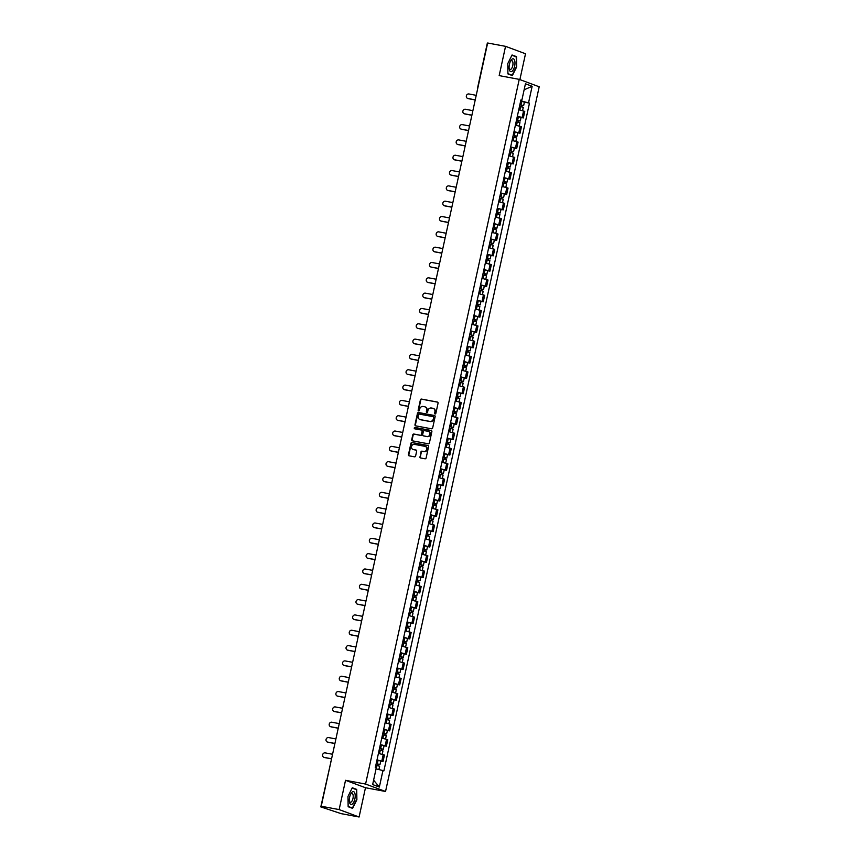 <?xml version="1.0" encoding="UTF-8"?>
<svg xmlns="http://www.w3.org/2000/svg" width="860" height="860" viewBox="0 0 860 860"><rect width="100%" height="100%" fill="white"/><g stroke="black" fill="none" stroke-linecap="round" stroke-linejoin="round"><path stroke-width="1.29" d="M435.063 413.983A0.688 0.623 -69.6 0 0 435.837 413.423L438.062 403.179A0.989 0.892 -69.6 0 0 437.396 402.05L421.497 399.083A0.989 0.892 -69.6 0 0 420.4 399.879L418.164 410.123A0.688 0.623 -69.6 0 0 418.637 410.919A0.688 0.623 -69.6 0 0 419.4 410.36L419.691 409.027A3.16 2.87 -69.6 0 1 423.195 406.479L424.517 406.726A3.16 2.87 -69.6 0 1 426.667 410.338L426.377 411.66A0.688 0.623 -69.6 0 0 426.85 412.445A0.688 0.623 -69.6 0 0 427.613 411.886L427.904 410.564A3.16 2.87 -69.6 0 1 431.408 408.005L432.731 408.253A3.16 2.87 -69.6 0 1 434.891 411.865L434.601 413.198A0.688 0.623 -69.6 0 0 435.063 413.983M419.884 456.832A0.989 0.892 -69.6 0 0 420.562 457.961L425.023 458.788A0.989 0.892 -69.6 0 0 426.119 457.993L428.592 446.619A0.989 0.892 -69.6 0 0 427.925 445.491L412.026 442.524A0.989 0.892 -69.6 0 0 410.929 443.319L408.446 454.693A0.989 0.892 -69.6 0 0 409.123 455.821L414.509 456.832A0.989 0.892 -69.6 0 0 415.606 456.036L416.67 451.167A0.989 0.892 -69.6 0 0 415.993 450.038L413.316 449.533A2.644 2.397 -69.6 0 1 411.575 446.318A2.644 2.397 -69.6 0 1 414.445 444.373L424.915 446.329A2.644 2.397 -69.6 0 1 426.667 449.554A2.644 2.397 -69.6 0 1 423.786 451.489L422.045 451.167A0.989 0.892 -69.6 0 0 420.948 451.962L420.293 456.983A0.989 0.892 -69.6 0 0 420.647 457.971M365.586 784.062L345.526 780.31L339.141 809.582L321.231 806.239L487.642 43L505.551 46.343L499.176 75.615L519.236 79.367L365.586 784.062L385.549 791.479L539.198 86.774L519.236 79.367M431.559 428.807A0.989 0.892 -69.6 0 0 432.655 428.011L435.138 416.627A0.989 0.892 -69.6 0 0 434.461 415.498L418.562 412.531A0.989 0.892 -69.6 0 0 417.465 413.337L414.982 424.711A0.989 0.892 -69.6 0 0 415.66 425.84L431.559 428.807M431.87 431.623L429.387 442.997A0.989 0.892 -69.6 0 1 428.291 443.803L412.392 440.836A0.989 0.892 -69.6 0 1 411.714 439.707L412.779 434.837A0.989 0.892 -69.6 0 1 413.875 434.031L420.325 435.235A0.989 0.892 -69.6 0 0 421.411 434.44L422.12 431.204A0.989 0.892 -69.6 0 0 421.443 430.075L414.735 428.828A0.688 0.623 -69.6 0 1 414.273 427.979A0.688 0.623 -69.6 0 1 415.025 427.474L431.193 430.494A0.989 0.892 -69.6 0 1 431.87 431.623M339.141 809.582L359.093 817L341.183 813.657L320.801 806.906L330.788 762.401M519.881 79.604L525.514 53.761L505.551 46.343M359.093 817L365.478 787.728L385.549 791.479M321.231 806.239L324.757 807.551L320.801 806.906M517.344 116.261L522.138 117.476L523.546 110.994L518.752 109.779M523.546 110.994L524.761 111.445L523.353 117.938L521.063 117.508M522.138 117.476L523.353 117.938M517.72 132.827L520.01 133.257L521.429 126.775L515.419 125.098M514 131.58L520.01 133.257M514.377 148.156L516.666 148.576L518.086 142.094L512.076 140.427M510.657 146.909L516.666 148.576M511.033 163.475L513.334 163.905L514.742 157.423L508.733 155.746M507.325 162.228L513.334 163.905M507.701 178.805L509.991 179.224L511.399 172.742L505.39 171.075M503.981 177.558L509.991 179.224M504.358 194.124L506.647 194.553L508.056 188.071L502.046 186.394M500.638 192.876L506.647 194.553M501.014 209.453L503.304 209.872L504.723 203.39L498.714 201.724M497.295 208.206L503.304 209.872M497.671 224.772L499.961 225.202L501.38 218.72L495.371 217.042M493.952 223.525L499.961 225.202M494.328 240.101L496.628 240.52L498.037 234.038L492.027 232.372M490.619 238.854L496.628 240.52M490.995 255.42L493.285 255.85L494.693 249.368L488.684 247.691M487.276 254.173L493.285 255.85M487.652 270.739L489.942 271.169L491.35 264.686L485.341 263.01M483.933 269.502L489.942 271.169M484.309 286.068L486.599 286.498L488.018 280.016L482.008 278.339M480.589 284.821L486.599 286.498M480.966 301.387L483.255 301.817L484.674 295.335L478.665 293.658M477.246 300.151L483.255 301.817M477.623 316.716L479.912 317.146L481.331 310.664L475.322 308.987M473.914 315.469L479.912 317.146M474.29 332.035L476.58 332.465L477.988 325.983L471.979 324.306M470.57 330.788L476.58 332.465M470.947 347.365L473.237 347.795L474.645 341.302L468.635 339.635M467.227 346.118L473.237 347.795M467.603 362.683L469.893 363.113L471.312 356.631L465.303 354.954M463.884 361.437L469.893 363.113M464.26 378.013L466.55 378.443L467.969 371.95L461.96 370.284M460.541 376.766L466.55 378.443M460.917 393.332L463.207 393.762L464.626 387.279L458.616 385.602M457.208 392.085L463.207 393.762M457.584 408.661L459.874 409.081L461.283 402.598L455.273 400.932M453.865 407.414L459.874 409.081M454.241 423.98L456.531 424.41L457.939 417.928L451.93 416.251M450.522 422.733L456.531 424.41M450.898 439.31L453.188 439.729L454.607 433.246L448.597 431.58M447.178 438.062L453.188 439.729M447.555 454.628L449.844 455.058L451.263 448.576L445.254 446.899M443.835 453.381L449.844 455.058M444.212 469.958L446.501 470.377L447.92 463.895L441.911 462.228M440.503 468.711L446.501 470.377M440.879 485.276L443.169 485.706L444.577 479.224L438.568 477.547M437.16 484.029L443.169 485.706M437.536 500.595L439.825 501.025L441.234 494.543L435.224 492.877M433.816 499.359L439.825 501.025M434.192 515.925L436.482 516.355L437.901 509.873L431.892 508.195M430.473 514.678L436.482 516.355M430.849 531.244L433.139 531.673L434.558 525.191L428.549 523.514M427.13 530.007L433.139 531.673M427.506 546.573L429.796 547.003L431.215 540.521L425.206 538.844M423.797 545.326L429.796 547.003M424.173 561.892L426.463 562.322L427.871 555.839L421.862 554.163M420.454 560.645L426.463 562.322M420.83 577.221L423.12 577.651L424.528 571.169L418.519 569.492M417.111 575.974L423.12 577.651M417.487 592.54L419.777 592.97L421.196 586.488L415.187 584.811M413.767 591.293L419.777 592.97M414.144 607.87L416.433 608.299L417.852 601.807L411.843 600.14M410.424 606.622L416.433 608.299M410.8 623.188L413.09 623.618L414.509 617.136L408.5 615.459M407.081 621.941L413.09 623.618M407.468 638.518L409.758 638.948L411.166 632.455L405.157 630.788M403.748 637.271L409.758 638.948M404.125 653.837L406.414 654.266L407.823 647.784L401.813 646.107M400.405 652.589L406.414 654.266M400.781 669.166L403.071 669.585L404.49 663.103L398.481 661.437M397.062 667.919L403.071 669.585M397.438 684.485L399.728 684.915L401.147 678.433L395.138 676.755M393.719 683.238L399.728 684.915M394.095 699.814L396.385 700.233L397.804 693.751L391.794 692.085M390.375 698.567L396.385 700.233M390.762 715.133L393.052 715.563L394.46 709.081L388.451 707.404M387.043 713.886L393.052 715.563M387.419 730.462L389.709 730.882L391.117 724.399L385.108 722.733M383.7 729.216L389.709 730.882M384.076 745.781L386.366 746.211L387.785 739.729L381.775 738.052M380.356 744.534L386.366 746.211M380.733 761.1L383.022 761.53L384.441 755.048L378.432 753.382M377.013 759.864L383.022 761.53M520.687 100.921L521.665 101.104L521.837 100.287L520.902 99.943L375.304 767.711L376.239 768.055L372.649 784.557L379.346 787.05L382.947 770.549L383.882 770.893L529.481 103.125L521.665 101.104M520.837 100.255L521.837 100.287L525.438 83.785L532.146 86.279L528.545 102.781M512.366 75.583L516.656 66.929L516.505 56.62L512.055 54.975L507.765 63.618L507.927 73.928L512.366 75.583M345.526 780.31L365.478 787.728M352.6 808.368L356.889 799.725L356.728 789.415L352.277 787.76L347.988 796.414L348.149 806.723L352.6 808.368M524.406 102.179L529.481 103.125M376.067 768.872L382.947 770.549M532.146 86.279L524.127 89.806M373.606 780.17L379.346 787.05M511.904 55.266L516.193 56.857L516.656 66.929M514.602 56.266L516.505 56.62M352.138 788.061L356.416 789.652L356.889 799.725M354.825 789.061L356.728 789.415M435.192 413.993A0.688 0.623 -69.6 0 1 434.999 413.337L435.289 412.015A3.16 2.87 -69.6 0 0 433.354 408.457M425.141 406.92A3.16 2.87 -69.6 0 1 427.065 410.478L426.786 411.811A0.688 0.623 -69.6 0 0 426.969 412.456M437.708 402.179L421.894 399.233A0.989 0.892 -69.6 0 0 420.798 400.029L418.562 410.274A0.688 0.623 -69.6 0 0 418.755 410.929M434.784 415.638L418.96 412.682A0.989 0.892 -69.6 0 0 417.863 413.477L415.391 424.862A0.989 0.892 -69.6 0 0 415.745 425.85M433.666 417.465A0.688 0.623 -69.6 0 0 433.193 416.67L419.239 414.068A0.688 0.623 -69.6 0 0 418.476 414.627L418.164 416.025A3.16 2.87 -69.6 0 0 420.325 419.637L429.86 421.411A3.16 2.87 -69.6 0 0 433.365 418.863L434.063 417.605A0.688 0.623 -69.6 0 0 433.59 416.82L433.375 416.735M420.099 419.583A3.16 2.87 -69.6 0 0 420.723 419.787L420.325 419.637M434.063 417.605L433.762 419.003A3.16 2.87 -69.6 0 1 430.258 421.561L420.723 419.787M421.701 430.172L421.841 430.226A0.989 0.892 -69.6 0 1 422.518 431.354L421.819 434.59A0.989 0.892 -69.6 0 1 420.723 435.386L414.273 434.182A0.989 0.892 -69.6 0 0 413.176 434.977L412.112 439.847A0.989 0.892 -69.6 0 0 412.477 440.847M431.505 430.623L415.423 427.624A0.688 0.623 -69.6 0 0 414.875 428.85M427.012 436.482A2.644 2.397 -69.6 0 0 428.495 431.43A2.644 2.397 -69.6 0 0 428.14 431.333L424.453 430.645A0.989 0.892 -69.6 0 0 423.356 431.44L422.647 434.665A0.989 0.892 -69.6 0 0 423.324 435.794L427.409 436.633A2.644 2.397 -69.6 0 0 428.688 431.516M427.409 436.633L423.722 435.945M425.463 446.512A2.644 2.397 -69.6 0 1 424.184 451.64L422.443 451.306A0.989 0.892 -69.6 0 0 421.346 452.113L420.293 456.983M413.165 449.5A2.644 2.397 -69.6 0 0 413.724 449.683L413.316 449.533M416.304 450.167L413.724 449.683M428.237 445.62L412.424 442.663A0.989 0.892 -69.6 0 0 411.327 443.47L408.844 454.843A0.989 0.892 -69.6 0 0 409.199 455.843M519.505 106.339L523.278 107.328L522.547 110.682M519.848 104.759L522.364 105.382L521.665 105.296L521.354 106.737M476.236 95.331L468.786 93.944A2.322 2.096 -69.6 0 0 467.797 98.459L475.247 99.857M519.87 104.673L523.643 105.662L522.181 105.49L521.88 106.866M520.644 101.136L524.417 102.125L523.643 105.662M475.225 99.943L468.324 98.653A2.322 2.096 110.4 0 1 467.754 98.448M516.161 121.669L519.934 122.647L519.203 126.011M516.505 120.078L519.021 120.701L518.322 120.626L518.01 122.066M472.892 110.66L465.443 109.263A2.322 2.096 -69.6 0 0 464.142 113.703A2.322 2.096 -69.6 0 0 464.464 113.789L471.904 115.175M516.527 119.992L520.3 120.981L518.838 120.819L518.537 122.195M517.301 116.466L521.074 117.444L520.3 120.981M471.882 115.272L464.981 113.982A2.322 2.096 110.4 0 1 464.411 113.778M512.829 136.987L516.602 137.976L515.871 141.33M513.173 135.407L515.688 136.03L514.979 135.944L514.667 137.385M469.549 125.979L462.099 124.593A2.322 2.096 -69.6 0 0 461.121 129.107L468.571 130.505M513.183 135.321L516.967 136.299L515.495 136.138L515.204 137.514M513.957 131.784L517.731 132.773L516.967 136.299M468.55 130.591L461.637 129.301A2.322 2.096 110.4 0 1 461.067 129.097M511.937 59.233A6.547 2.73 100.6 0 0 510.625 60.942A6.547 2.73 100.6 0 0 509.163 68.736A6.547 2.73 100.6 0 0 512.119 71.251A6.547 2.73 100.6 0 0 514.979 62.887A6.547 2.73 100.6 0 0 511.937 59.233M509.098 67.994A4.483 1.87 100.6 0 0 510.141 69.456A4.483 1.87 100.6 0 0 511.033 69.155A4.483 1.87 100.6 0 0 512.947 64.392A4.483 1.87 100.6 0 0 511.786 60.641A4.483 1.87 100.6 0 0 510.904 60.931A4.483 1.87 100.6 0 0 510.292 61.619M516.344 66.843L512.184 75.228L507.916 73.638M510.636 74.938L512.184 75.228M352.17 792.028A6.547 2.73 100.6 0 0 350.848 793.737A6.547 2.73 100.6 0 0 349.386 801.531A6.547 2.73 100.6 0 0 352.353 804.046A6.547 2.73 100.6 0 0 355.202 795.672A6.547 2.73 100.6 0 0 352.17 792.028M349.332 800.789A4.483 1.87 100.6 0 0 350.375 802.24A4.483 1.87 100.6 0 0 351.256 801.95A4.483 1.87 100.6 0 0 353.17 797.188A4.483 1.87 100.6 0 0 352.019 793.425A4.483 1.87 100.6 0 0 351.127 793.716A4.483 1.87 100.6 0 0 350.514 794.404M356.567 799.639L352.406 808.024L348.139 806.433M350.869 807.733L352.406 808.024M509.486 152.317L513.259 153.295L512.528 156.66M509.829 150.726L512.345 151.349L511.635 151.274L511.324 152.714M466.206 141.309L458.767 139.911A2.322 2.096 -69.6 0 0 457.466 144.351A2.322 2.096 -69.6 0 0 457.778 144.437L465.228 145.824M509.851 150.64L513.624 151.629L512.162 151.468L511.861 152.844M510.614 147.103L514.387 148.092L513.624 151.629M465.206 145.921L458.294 144.63A2.322 2.096 110.4 0 1 457.735 144.426M506.142 167.635L509.915 168.625L509.185 171.978M506.486 166.055L509.002 166.668L508.303 166.593L507.981 168.033M462.873 156.627L455.424 155.241A2.322 2.096 -69.6 0 0 454.435 159.756L461.885 161.153M506.508 165.969L510.281 166.948L508.819 166.786L508.518 168.162M507.282 162.432L511.055 163.411L510.281 166.948M461.863 161.239L454.951 159.949A2.322 2.096 110.4 0 1 454.392 159.745M502.799 182.965L506.572 183.943L505.841 187.297M503.143 181.374L505.658 181.998L504.96 181.922L504.648 183.363M459.53 171.957L452.081 170.559A2.322 2.096 -69.6 0 0 450.78 174.999A2.322 2.096 -69.6 0 0 451.091 175.085L458.541 176.472M503.164 181.288L506.938 182.277L505.476 182.105L505.175 183.492M503.938 177.751L507.712 178.74L506.938 182.277M458.52 176.569L451.618 175.279A2.322 2.096 110.4 0 1 451.048 175.075L451.618 175.279M499.456 198.284L503.229 199.273L502.498 202.627M499.8 196.703L502.315 197.316L501.616 197.241L501.305 198.681M456.187 187.276L448.737 185.889A2.322 2.096 -69.6 0 0 447.759 190.404L455.198 191.801M499.821 196.618L503.594 197.596L502.132 197.434L501.831 198.81M500.595 193.081L504.368 194.059L503.594 197.596M455.176 191.887L448.275 190.597A2.322 2.096 110.4 0 1 447.705 190.393M496.123 213.613L499.896 214.591L499.165 217.946M496.467 212.022L498.972 212.646L498.273 212.56L497.962 214.011M452.844 202.605L445.394 201.208A2.322 2.096 -69.6 0 0 444.104 205.648A2.322 2.096 -69.6 0 0 444.416 205.733L451.865 207.12M496.478 211.936L500.262 212.925L498.789 212.753L498.488 214.14M497.252 208.4L501.025 209.388L500.262 212.925M451.844 207.217L444.932 205.927A2.322 2.096 110.4 0 1 444.362 205.723M492.78 228.932L496.553 229.921L495.822 233.275M493.124 227.352L495.639 227.964L494.93 227.889L494.618 229.33M449.5 217.924L442.062 216.537A2.322 2.096 -69.6 0 0 440.761 220.966A2.322 2.096 -69.6 0 0 441.072 221.052L448.522 222.439M493.145 227.266L496.919 228.244L495.457 228.083L495.156 229.459M493.909 223.729L497.682 224.707L496.919 228.244M448.501 222.536L441.588 221.246A2.322 2.096 110.4 0 1 441.019 221.041M489.437 244.261L493.21 245.24L492.479 248.594M489.781 242.671L492.296 243.294L491.597 243.208L491.275 244.659M446.168 233.253L438.718 231.856A2.322 2.096 -69.6 0 0 437.729 236.382L445.179 237.768M489.802 242.584L493.575 243.573L492.113 243.401L491.812 244.777M490.565 239.048L494.349 240.037L493.575 243.573M445.158 237.854L438.245 236.575A2.322 2.096 110.4 0 1 437.686 236.371M486.094 259.58L489.867 260.569L489.136 263.923M486.438 258L488.953 258.613L488.254 258.537L487.942 259.978M442.825 248.572L435.375 247.185A2.322 2.096 -69.6 0 0 434.386 251.7L441.836 253.087M486.459 257.914L490.232 258.892L488.77 258.731L488.469 260.107M487.233 254.377L491.006 255.355L490.232 258.892M441.814 253.184L434.913 251.894A2.322 2.096 110.4 0 1 434.343 251.69M482.75 274.91L486.523 275.888L485.792 279.242M483.094 273.319L485.61 273.942L484.911 273.856L484.599 275.308M439.481 263.902L432.032 262.504A2.322 2.096 -69.6 0 0 430.731 266.933A2.322 2.096 -69.6 0 0 431.053 267.03L438.492 268.417M483.116 273.233L486.889 274.222L485.427 274.05L485.126 275.426M483.89 269.696L487.663 270.685L486.889 274.222M438.471 268.503L431.569 267.213A2.322 2.096 110.4 0 1 431 267.019M479.407 290.228L483.191 291.217L482.46 294.571M479.762 288.637L482.267 289.261L481.568 289.186L481.256 290.626M436.138 279.221L428.688 277.834A2.322 2.096 -69.6 0 0 427.71 282.349L435.16 283.736M479.772 288.562L483.556 289.54L482.084 289.379L481.783 290.755M480.546 285.025L484.32 286.004L483.556 289.54M435.138 283.832L428.226 282.542A2.322 2.096 110.4 0 1 427.656 282.338M476.075 305.547L479.848 306.536L479.117 309.89M476.418 303.967L478.934 304.59L478.224 304.504L477.913 305.945M432.795 294.539L425.356 293.152A2.322 2.096 -69.6 0 0 424.055 297.582A2.322 2.096 -69.6 0 0 424.367 297.667L431.817 299.065M476.44 303.881L480.213 304.87L478.751 304.698L478.45 306.074M477.203 300.344L480.976 301.333L480.213 304.87M431.795 299.151L424.883 297.861A2.322 2.096 110.4 0 1 424.313 297.667M472.731 320.877L476.504 321.855L475.773 325.22M473.075 319.286L475.591 319.909L474.892 319.834L474.569 321.274M429.462 309.869L422.013 308.482A2.322 2.096 -69.6 0 0 421.024 312.997L428.473 314.384M473.097 319.21L476.87 320.189L475.408 320.027L475.107 321.404M473.86 315.674L477.644 316.652L476.87 320.189M428.452 314.481L421.54 313.19A2.322 2.096 110.4 0 1 420.981 312.986M469.388 336.195L473.161 337.185L472.43 340.538M469.732 334.615L472.248 335.239L471.549 335.153L471.226 336.593M426.119 325.188L418.669 323.801A2.322 2.096 -69.6 0 0 417.68 328.316L425.13 329.713M469.753 334.529L473.527 335.518L472.065 335.346L471.764 336.722M470.527 330.992L474.301 331.981L473.527 335.518M425.109 329.799L418.207 328.509A2.322 2.096 110.4 0 1 417.637 328.316M466.045 351.525L469.818 352.503L469.087 355.868M466.389 349.934L468.904 350.558L468.206 350.482L467.894 351.923M422.776 340.517L415.326 339.13A2.322 2.096 -69.6 0 0 414.348 343.645L421.787 345.032M466.41 349.859L470.183 350.837L468.721 350.676L468.421 352.052M467.184 346.322L470.957 347.3L470.183 350.837M421.765 345.129L414.864 343.839A2.322 2.096 110.4 0 1 414.294 343.635M462.702 366.844L466.486 367.833L465.754 371.187M463.056 365.263L465.561 365.887L464.862 365.801L464.55 367.241M419.433 355.836L411.983 354.449A2.322 2.096 -69.6 0 0 411.005 358.964L418.444 360.362M463.067 365.177L466.851 366.166L465.378 365.994L465.077 367.37M463.841 361.641L467.614 362.63L466.851 366.166M418.433 360.447L411.521 359.158A2.322 2.096 110.4 0 1 410.951 358.953M459.369 382.173L463.142 383.151L462.411 386.516M459.713 380.582L462.228 381.206L461.519 381.13L461.207 382.571M416.089 371.165L408.65 369.768A2.322 2.096 -69.6 0 0 407.35 374.207A2.322 2.096 -69.6 0 0 407.661 374.293L415.111 375.68M459.735 380.496L463.508 381.485L462.046 381.324L461.745 382.7M460.498 376.97L464.271 377.948L463.508 381.485M415.09 375.777L408.177 374.487A2.322 2.096 110.4 0 1 407.608 374.283M456.026 397.492L459.799 398.481L459.068 401.835M456.37 395.912L458.885 396.535L458.187 396.449L457.864 397.89M412.757 386.484L405.307 385.097A2.322 2.096 -69.6 0 0 404.318 389.612L411.768 391.01M456.391 395.826L460.164 396.804L458.702 396.643L458.401 398.019M457.154 392.289L460.938 393.278L460.164 396.804M411.746 391.096L404.834 389.806A2.322 2.096 110.4 0 1 404.275 389.601M452.683 412.821L456.456 413.8L455.725 417.164M453.026 411.231L455.542 411.854L454.843 411.779L454.521 413.219M409.414 401.813L401.964 400.416A2.322 2.096 -69.6 0 0 400.663 404.856A2.322 2.096 -69.6 0 0 400.975 404.942L408.425 406.329M453.048 411.144L456.821 412.133L455.359 411.972L455.058 413.348M453.822 407.608L457.595 408.597L456.821 412.133M408.403 406.425L401.502 405.135A2.322 2.096 110.4 0 1 400.932 404.931M449.339 428.14L453.112 429.129L452.381 432.483M449.683 426.56L452.199 427.173L451.5 427.097L451.188 428.538M406.07 417.132L398.621 415.745A2.322 2.096 -69.6 0 0 397.642 420.26L405.081 421.658M449.705 426.474L453.478 427.452L452.016 427.291L451.715 428.667M450.479 422.937L454.252 423.915L453.478 427.452M405.06 421.744L398.159 420.454A2.322 2.096 110.4 0 1 397.589 420.25M445.996 443.47L449.78 444.448L449.049 447.802M446.351 441.879L448.856 442.502L448.157 442.427L447.845 443.867M402.727 432.462L395.277 431.064A2.322 2.096 -69.6 0 0 393.977 435.504A2.322 2.096 -69.6 0 0 394.299 435.59L401.738 436.977M446.362 441.793L450.135 442.782L448.673 442.61L448.372 443.996M447.135 438.256L450.909 439.245L450.135 442.782M401.727 437.073L394.815 435.784A2.322 2.096 110.4 0 1 394.245 435.579M442.663 458.788L446.437 459.777L445.706 463.131M443.007 457.208L445.523 457.821L444.813 457.746L444.502 459.186M399.384 447.781L391.945 446.394A2.322 2.096 -69.6 0 0 390.644 450.823A2.322 2.096 -69.6 0 0 390.956 450.909L398.406 452.296M443.029 457.122L446.802 458.1L445.34 457.939L445.039 459.315M443.792 453.585L447.565 454.564L446.802 458.1M398.384 452.392L391.472 451.102A2.322 2.096 110.4 0 1 390.902 450.898M439.32 474.118L443.094 475.096L442.362 478.45M439.664 472.527L442.18 473.15L441.481 473.065L441.159 474.516M396.051 463.11L388.602 461.712A2.322 2.096 -69.6 0 0 387.301 466.152A2.322 2.096 -69.6 0 0 387.613 466.238L395.062 467.625M439.686 472.441L443.459 473.43L441.997 473.258L441.696 474.645M440.449 468.904L444.233 469.893L443.459 473.43M395.041 467.722L388.129 466.432A2.322 2.096 110.4 0 1 387.57 466.227L388.129 466.432M435.977 489.437L439.75 490.426L439.019 493.78M436.321 487.856L438.837 488.469L438.138 488.394L437.815 489.834M392.708 478.429L385.258 477.042A2.322 2.096 -69.6 0 0 384.269 481.557L391.719 482.944M436.342 487.77L440.116 488.749L438.654 488.587L438.353 489.963M437.116 484.234L440.89 485.212L440.116 488.749M391.698 483.04L384.796 481.75A2.322 2.096 110.4 0 1 384.226 481.546M432.634 504.766L436.407 505.744L435.676 509.098M432.978 503.175L435.493 503.799L434.794 503.713L434.483 505.164M389.365 493.758L381.915 492.361A2.322 2.096 -69.6 0 0 380.926 496.887L388.376 498.273M432.999 503.089L436.772 504.078L435.31 503.906L435.01 505.282M433.773 499.552L437.546 500.541L436.772 504.078M388.354 498.359L381.453 497.08A2.322 2.096 110.4 0 1 380.883 496.876M429.29 520.085L433.075 521.074L432.344 524.428M429.645 518.505L432.15 519.117L431.451 519.042L431.139 520.483M386.022 509.077L378.572 507.69A2.322 2.096 -69.6 0 0 377.594 512.205L385.033 513.592M429.656 518.419L433.429 519.397L431.967 519.236L431.666 520.612M430.43 514.882L434.203 515.86L433.429 519.397M385.022 513.689L378.11 512.399A2.322 2.096 110.4 0 1 377.54 512.194M425.958 535.414L429.731 536.393L429 539.747M426.302 533.823L428.817 534.447L428.108 534.361L427.796 535.802M382.678 524.406L375.239 523.009A2.322 2.096 -69.6 0 0 373.939 527.438A2.322 2.096 -69.6 0 0 374.25 527.535L381.7 528.921M426.323 533.737L430.097 534.726L428.635 534.554L428.334 535.931M427.087 530.201L430.86 531.19L430.097 534.726M381.679 529.008L374.767 527.717A2.322 2.096 110.4 0 1 374.197 527.524M422.615 550.733L426.388 551.722L425.657 555.076M422.959 549.142L425.474 549.766L424.775 549.69L424.453 551.131M379.346 539.725L371.896 538.338A2.322 2.096 -69.6 0 0 370.596 542.767A2.322 2.096 -69.6 0 0 370.907 542.854L378.357 544.24M422.98 549.067L426.753 550.045L425.291 549.884L424.99 551.26M423.743 545.53L427.527 546.509L426.753 550.045M378.335 544.337L371.423 543.047A2.322 2.096 110.4 0 1 370.864 542.843M419.271 566.052L423.045 567.041L422.314 570.395M419.615 564.472L422.131 565.095L421.432 565.009L421.11 566.45M376.003 555.044L368.553 553.657A2.322 2.096 -69.6 0 0 367.564 558.172L375.014 559.57M419.637 564.386L423.41 565.375L421.948 565.203L421.647 566.579M420.411 560.849L424.184 561.838L423.41 565.375M374.992 559.656L368.091 558.366A2.322 2.096 110.4 0 1 367.521 558.172L368.091 558.366M415.928 581.382L419.702 582.36L418.971 585.725M416.272 579.791L418.788 580.414L418.089 580.339L417.777 581.779M372.66 570.374L365.21 568.987A2.322 2.096 -69.6 0 0 364.221 573.502L371.671 574.888M416.294 579.715L420.067 580.693L418.605 580.532L418.304 581.908M417.068 576.178L420.841 577.157L420.067 580.693M371.649 574.985L364.748 573.695A2.322 2.096 110.4 0 1 364.178 573.491M412.585 596.7L416.369 597.689L415.638 601.043M412.94 595.12L415.444 595.743L414.746 595.658L414.434 597.098M369.316 585.692L361.866 584.305A2.322 2.096 -69.6 0 0 360.888 588.821L368.327 590.218M412.95 595.034L416.724 596.023L415.262 595.851L414.961 597.227M413.724 591.497L417.498 592.486L416.724 596.023M368.316 590.304L361.404 589.014A2.322 2.096 110.4 0 1 360.834 588.821M409.252 612.03L413.026 613.008L412.295 616.373M409.596 610.439L412.112 611.062L411.402 610.987L411.091 612.428M365.973 601.022L358.534 599.635A2.322 2.096 -69.6 0 0 357.233 604.064A2.322 2.096 -69.6 0 0 357.545 604.15L364.995 605.537M409.618 610.363L413.391 611.342L411.929 611.18L411.628 612.557M410.381 606.827L414.154 607.805L413.391 611.342M364.973 605.634L358.061 604.343A2.322 2.096 110.4 0 1 357.491 604.139M405.909 627.349L409.683 628.337L408.952 631.692M406.253 625.768L408.769 626.392L408.059 626.306L407.748 627.746M362.63 616.341L355.191 614.954A2.322 2.096 -69.6 0 0 353.89 619.383A2.322 2.096 -69.6 0 0 354.202 619.469L361.651 620.866M406.275 625.682L410.048 626.671L408.586 626.499L408.285 627.875M407.038 622.145L410.822 623.134L410.048 626.671M361.63 620.952L354.718 619.662A2.322 2.096 110.4 0 1 354.159 619.458M402.566 642.678L406.339 643.656L405.608 647.021M402.91 641.087L405.425 641.711L404.727 641.635L404.404 643.076M359.297 631.67L351.848 630.272A2.322 2.096 -69.6 0 0 350.547 634.712A2.322 2.096 -69.6 0 0 350.858 634.798L358.308 636.185M402.931 641.001L406.705 641.99L405.243 641.829L404.942 643.205M403.706 637.475L407.479 638.453L406.705 641.99M358.287 636.282L351.385 634.992A2.322 2.096 110.4 0 1 350.815 634.788M399.223 657.997L402.996 658.986L402.265 662.34M399.567 656.416L402.082 657.04L401.383 656.954L401.072 658.394M355.954 646.989L348.504 645.602A2.322 2.096 -69.6 0 0 347.515 650.117L354.965 651.514M399.588 656.33L403.362 657.309L401.899 657.147L401.598 658.524M400.362 652.794L404.135 653.783L403.362 657.309M354.943 651.601L348.042 650.311A2.322 2.096 110.4 0 1 347.472 650.106L348.042 650.311M395.879 673.326L399.663 674.304L398.933 677.659M396.234 671.735L398.739 672.359L398.04 672.284L397.728 673.724M352.611 662.318L345.161 660.921A2.322 2.096 -69.6 0 0 343.86 665.361A2.322 2.096 -69.6 0 0 344.183 665.446L351.622 666.833M396.245 671.649L400.018 672.638L398.556 672.477L398.255 673.853M397.019 668.112L400.792 669.101L400.018 672.638M351.611 666.93L344.699 665.64A2.322 2.096 110.4 0 1 344.129 665.436M392.547 688.645L396.32 689.634L395.589 692.988M392.891 687.065L395.406 687.678L394.697 687.602L394.385 689.043M349.267 677.637L341.829 676.25A2.322 2.096 -69.6 0 0 340.528 680.679A2.322 2.096 -69.6 0 0 340.839 680.765L348.289 682.163M392.902 686.979L396.686 687.957L395.224 687.796L394.923 689.172M393.676 683.442L397.449 684.42L396.686 687.957M348.268 682.249L341.356 680.959A2.322 2.096 110.4 0 1 340.786 680.755M389.204 703.975L392.977 704.953L392.246 708.307M389.548 702.383L392.063 703.007L391.354 702.932L391.042 704.372M345.924 692.966L338.485 691.569A2.322 2.096 -69.6 0 0 337.185 696.009A2.322 2.096 -69.6 0 0 337.496 696.095L344.946 697.481M389.569 702.297L393.342 703.287L391.88 703.114L391.579 704.501M390.332 698.761L394.116 699.75L393.342 703.287M344.925 697.578L338.012 696.288A2.322 2.096 110.4 0 1 337.453 696.084M385.861 719.293L389.634 720.282L388.903 723.636M386.204 717.713L388.72 718.326L388.021 718.25L387.699 719.691M342.592 708.285L335.142 706.899A2.322 2.096 -69.6 0 0 334.153 711.413L341.603 712.8M386.226 717.627L389.999 718.605L388.537 718.444L388.236 719.82M387 714.09L390.773 715.068L389.999 718.605M341.581 712.897L334.68 711.607A2.322 2.096 110.4 0 1 334.11 711.403M382.517 734.623L386.29 735.601L385.56 738.955M382.861 733.032L385.377 733.655L384.678 733.569L384.366 735.02M339.248 723.615L331.799 722.217A2.322 2.096 -69.6 0 0 330.498 726.657A2.322 2.096 -69.6 0 0 330.81 726.743L338.26 728.13M382.883 732.946L386.656 733.935L385.194 733.763L384.893 735.149M383.657 729.409L387.43 730.398L386.656 733.935M338.238 728.226L331.337 726.937A2.322 2.096 110.4 0 1 330.767 726.732M379.174 749.942L382.958 750.93L382.216 754.284M379.529 748.361L382.034 748.974L381.335 748.899L381.023 750.339M335.905 738.933L328.456 737.547A2.322 2.096 -69.6 0 0 327.477 742.062L334.916 743.448M379.539 748.275L383.313 749.254L381.851 749.092L381.55 750.468M380.313 744.738L384.087 745.717L383.313 749.254M334.906 743.545L327.993 742.255A2.322 2.096 110.4 0 1 327.423 742.051M375.841 765.271L379.615 766.249L378.894 769.56M376.185 763.68L378.701 764.303L377.991 764.217L377.68 765.669M332.562 754.263L325.112 752.865A2.322 2.096 -69.6 0 0 324.134 757.391L331.584 758.778M376.196 763.594L379.98 764.583L378.518 764.411L378.217 765.787M376.97 760.057L380.743 761.046L379.98 764.583M331.562 758.864L324.65 757.574A2.322 2.096 110.4 0 1 324.08 757.38M385.151 745.76L386.559 739.278M388.494 730.43L389.902 723.948M391.827 715.111L393.246 708.629M395.17 699.782L396.589 693.3M398.513 684.463L399.921 677.981M401.856 669.134L403.265 662.651M405.2 653.815L406.608 647.333M408.532 638.486L409.951 632.003M411.875 623.167L413.294 616.684M415.219 607.837L416.627 601.355M418.562 592.518L419.97 586.036M421.905 577.2L423.313 570.707M425.238 561.87L426.657 555.388M428.581 546.552L430 540.069M431.924 531.222L433.332 524.74M435.267 515.903L436.676 509.421M438.611 500.574L440.019 494.091M441.943 485.255L443.362 478.773M445.286 469.925L446.706 463.443M448.63 454.607L450.049 448.125M451.973 439.277L453.381 432.795M455.316 423.958L456.724 417.476M458.649 408.629L460.068 402.147M461.992 393.31L463.411 386.828M465.335 377.981L466.754 371.498M468.678 362.662L470.087 356.18M472.022 347.343L473.43 340.85M475.354 332.014L476.773 325.531M478.697 316.695L480.116 310.202M482.041 301.365L483.46 294.883M485.384 286.047L486.792 279.565M488.727 270.717L490.135 264.235M492.06 255.399L493.479 248.916M495.403 240.069L496.822 233.587M498.746 224.75L500.165 218.268M502.089 209.421L503.498 202.939M505.433 194.102L506.841 187.62M508.765 178.773L510.184 172.29M512.108 163.454L513.527 156.971M515.452 148.124L516.871 141.642M518.795 132.805L520.203 126.323M381.808 761.078L383.216 754.596M330.67 762.497L330.509 762.401A2.01 2.01 0 0 1 330.992 761.466M520.633 106.586L519.881 110.016M521.762 101.372L520.999 104.909M517.29 121.905L516.538 125.345M518.429 116.702L517.655 120.239M513.947 137.224L513.194 140.664M515.086 132.021L514.312 135.557M510.603 152.553L509.862 155.993M511.743 147.35L510.969 150.887M507.271 167.872L506.518 171.312M508.4 162.669L507.626 166.206M503.928 183.201L503.175 186.642M505.056 177.999L504.293 181.535M500.584 198.52L499.832 201.96M501.724 193.317L500.95 196.854M497.241 213.85L496.489 217.29M498.381 208.647L497.607 212.173M493.898 229.168L493.156 232.608M495.037 223.965L494.263 227.502M490.565 244.498L489.813 247.938M491.694 239.284L490.92 242.821M487.222 259.817L486.47 263.257M488.351 254.614L487.588 258.15M483.879 275.146L483.127 278.586M485.018 269.933L484.244 273.469M480.536 290.465L479.783 293.905M481.675 285.262L480.901 288.799M477.192 305.794L476.451 309.224M478.332 300.581L477.558 304.117M473.86 321.113L473.108 324.553M474.989 315.91L474.215 319.447M470.517 336.443L469.764 339.872M471.645 331.229L470.882 334.766M467.173 351.762L466.421 355.202M468.313 346.558L467.539 350.095M463.83 367.091L463.078 370.52M464.97 361.877L464.196 365.414M460.487 382.41L459.745 385.85M461.627 377.207L460.852 380.743M457.154 397.728L456.402 401.168M458.283 392.525L457.509 396.062M453.811 413.058L453.059 416.498M454.94 407.855L454.177 411.392M450.468 428.377L449.715 431.817M451.608 423.174L450.833 426.71M447.125 443.706L446.372 447.146M448.264 438.503L447.49 442.04M443.781 459.025L443.04 462.465M444.921 453.822L444.147 457.359M440.449 474.354L439.696 477.794M441.578 469.151L440.804 472.677M437.106 489.673L436.353 493.113M438.235 484.47L437.471 488.007M433.762 505.003L433.01 508.443M434.891 499.789L434.128 503.326M430.419 520.322L429.667 523.761M431.559 515.119L430.785 518.655M427.076 535.651L426.334 539.08M428.215 530.437L427.441 533.974M423.733 550.97L422.991 554.41M424.872 545.767L424.098 549.303M420.4 566.299L419.648 569.728M421.529 561.086L420.766 564.622M417.057 581.618L416.304 585.058M418.186 576.415L417.423 579.952M413.714 596.947L412.961 600.377M414.853 591.734L414.079 595.27M410.37 612.266L409.629 615.706M411.51 607.063L410.736 610.6M407.027 627.596L406.285 631.025M408.167 622.382L407.393 625.919M403.695 642.914L402.942 646.354M404.823 637.712L404.06 641.248M400.351 658.233L399.599 661.673M401.48 653.03L400.717 656.567M397.008 673.563L396.256 677.003M398.148 668.36L397.374 671.896M393.665 688.882L392.923 692.321M394.804 683.678L394.031 687.215M390.322 704.211L389.58 707.651M391.461 699.008L390.687 702.545M386.989 719.53L386.237 722.97M388.118 714.327L387.355 717.863M383.646 734.859L382.894 738.299M384.775 729.656L384.012 733.182M380.303 750.178L379.55 753.618M381.442 744.975L380.668 748.512M376.959 765.507L376.218 768.904M378.099 760.294L377.325 763.83M487.212 43.656L477.515 88.161A2.01 2.01 0 0 0 477.569 89.214"/></g></svg>

